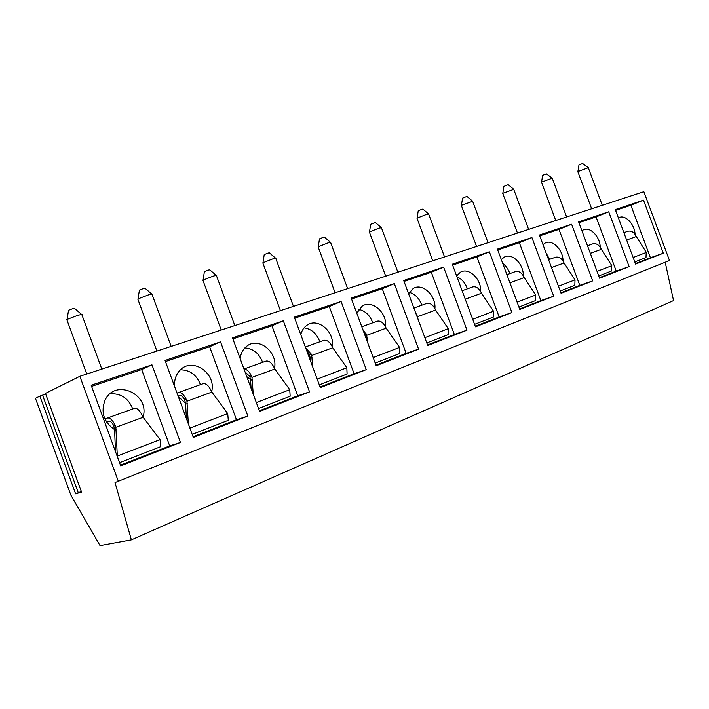 <?xml version="1.0" encoding="UTF-8"?>
<svg xmlns="http://www.w3.org/2000/svg" width="709" height="709" viewBox="0 0 709 709"><rect width="100%" height="100%" fill="white"/><g stroke="black" fill="none" stroke-linecap="round" stroke-linejoin="round"><path stroke-width="1.06" d="M81.331 491.514L75.615 493.836L39.855 396.118L35.45 398.298L70.9 495.183L100.04 545.593L131.378 539.85L673.55 300.598L665.202 262.241M131.378 539.85L115.018 482.581L669.491 260.522L643.843 191.696L79.851 376.293L45.429 393.415M39.855 396.118L42.567 395.135L78.309 492.817M45.73 394.231L42.567 395.135M75.615 493.836L81.553 492.099M118.438 481.606L79.851 376.293M663.296 253.228L643.506 200.142L615.297 209.598L635.592 264.094L663.296 253.228L650.419 257.739L630.859 205.247L615.589 210.369M629.14 266.619L608.73 211.796L578.624 221.882L599.575 278.203L629.14 266.619L616.245 271.113L596.074 216.927L578.925 222.688M592.689 280.906L571.614 224.23L539.425 235.016L561.076 293.296L592.689 280.906L579.802 285.373L558.984 229.379L539.735 235.849M553.694 296.185L531.91 237.533L497.417 249.098L519.812 309.461L553.694 296.185L540.861 300.616L519.351 242.7L497.736 249.958M511.898 312.563L489.352 251.792L452.289 264.218L475.5 326.831L511.898 312.563L499.145 316.941L476.9 256.95L452.626 265.104M466.983 330.172L443.621 267.116L403.696 280.498L427.757 345.54L466.983 330.172L454.354 334.471L431.32 272.265L404.041 281.429M418.576 349.147L394.337 283.635L351.203 298.09L376.195 365.747L418.576 349.147L406.142 353.348L382.257 288.74L351.558 299.056M366.252 369.646L341.082 301.476L294.332 317.145L320.326 387.646L366.252 369.646L354.083 373.723L329.286 306.536L294.705 318.155M309.532 391.873L283.343 320.822L232.508 337.865L259.591 411.45L309.532 391.873L297.718 395.782L271.928 325.803L232.889 338.911M247.831 416.059L220.534 341.871L165.046 360.464L193.318 437.426L247.831 416.059L236.478 419.755L209.616 346.728L165.454 361.563M180.458 442.46L151.965 364.851L91.16 385.226L120.716 465.875L180.458 442.46L169.699 445.89L141.676 369.549L91.585 386.378M643.506 200.142L630.859 205.247M635.406 263.606L650.419 257.739M618.416 217.982L618.984 217.663C625.17 214.171 634.785 224.23 635.051 234.333M634.785 261.94L645.996 257.571L646.218 252.218L636.265 236.514L626.632 240.041M627.864 231.249L623.893 232.676L627.864 231.249C631.01 230.558 633.616 231.932 635.689 235.379L636.265 236.514M608.73 211.796L596.074 216.927M599.389 277.706L616.245 271.113M581.947 230.806L583.259 229.946C589.906 226.127 600.16 236.682 600.213 247.237M598.75 275.978L611.557 270.989L611.725 265.494L601.329 249.311L590.331 253.343M592.839 243.825L587.495 245.739L592.839 243.825C595.994 243.143 598.626 244.578 600.745 248.141L601.329 249.311M571.614 224.23L558.984 229.379M560.881 292.782L579.802 285.373M543.005 244.658L545.097 243.072C552.276 238.871 563.256 249.958 563.035 261.018M560.216 290.991L574.822 285.302L575.017 279.878L564.063 262.977L551.513 267.577M549.519 259.37L546.01 252.758M555.493 257.225L548.589 259.707L555.493 257.225C558.639 256.561 561.298 258.076 563.46 261.763L564.063 262.977M531.91 237.533L519.351 242.7M519.617 308.929L540.861 300.616M501.334 259.645L504.25 257.128C512.013 252.457 523.827 264.147 523.277 275.774M518.926 307.077L535.552 300.598L535.587 294.784L524.208 277.582L509.931 282.82M509.842 273.612C508.371 269.287 506.013 265.91 502.752 263.482M515.567 271.556L506.9 274.667L515.567 271.556C518.704 270.909 521.381 272.504 523.588 276.333L524.208 277.582M489.352 251.792L476.9 256.95M475.287 326.282L499.145 316.941M456.631 275.925L460.407 272.229C468.835 266.992 481.615 279.346 480.675 291.603M474.578 324.359L493.482 316.994L493.535 311.242L481.491 293.242L465.255 299.198M467.364 288.855C465.281 282.935 461.816 278.921 456.959 276.802M472.788 286.906L462.117 290.734L472.788 286.906C475.907 286.285 478.593 287.96 480.853 291.94L481.491 293.242M443.621 267.116L431.32 272.265M427.545 344.964L454.354 334.471M408.57 293.686L413.205 288.501C422.378 282.545 436.319 295.644 434.892 308.637M426.809 342.97L448.301 334.604L448.256 328.675L435.601 310.063L417.583 316.666L415.758 313.103M421.784 305.216C419.329 298.374 415.173 294.075 409.315 292.33M426.853 303.399L413.888 308.052L426.853 303.399C429.938 302.805 432.632 304.578 434.936 308.716L435.601 310.063M417.583 316.666L417.982 319.112M394.337 283.635L382.257 288.74M375.974 365.153L406.142 353.348M356.769 313.148L362.21 306.12C372.207 299.216 387.584 313.139 385.563 326.991M375.212 363.079L399.637 353.561L399.397 347.18L386.157 328.187L366.713 335.322L362.76 329.375M372.748 322.817C370.027 315.337 365.357 310.861 358.736 309.372M377.374 321.15L361.785 326.743L377.374 321.15C380.414 320.592 383.108 322.471 385.466 326.787L386.157 328.187M366.713 335.322L367.484 342.155M341.082 301.476L329.286 306.536M320.096 387.025L354.083 373.723M310.427 360.801L310.161 357.575L308.929 356.733M300.784 334.648C301.786 330.571 303.824 327.452 306.882 325.316C317.774 317.091 335.011 331.918 332.255 346.825M319.298 384.863L347.091 374.033L346.825 367.723L332.734 347.773L311.685 355.493L311.136 353.942L305.721 348.03M319.839 341.8C316.826 333.638 311.579 328.985 304.099 327.842M310.161 357.575L309.115 353.782L306.935 351.327M323.951 340.329L305.34 347.002L323.951 340.329C326.929 339.815 329.614 341.809 332.016 346.32L332.734 347.773M311.685 355.493L312.758 367.12M283.343 320.822L271.928 325.803M259.352 410.795L297.718 395.782M251.119 388.426L250.507 379.51L246.759 376.594M240.183 358.719C240.741 353.516 242.841 349.431 246.475 346.453C258.253 336.217 278.167 352.01 274.48 368.308M258.519 408.544L290.158 396.216L289.751 389.684L274.835 368.999L251.961 377.383L251.403 375.77C249.187 371.383 246.723 369.167 244.011 369.123M262.587 362.352C259.255 353.437 253.343 348.624 244.871 347.915M245.154 372.03L249.754 376.39L251.403 375.77M266.079 361.094L243.976 369.026L266.079 361.094C268.968 360.642 271.636 362.769 274.091 367.484L274.835 368.999M250.507 379.51L249.754 376.39M251.961 377.383L253.264 394.266M220.534 341.871L209.616 346.728M193.07 436.744L236.478 419.755M186.387 418.558L185.563 403.386L178.26 396.428M174.733 386.822C174.06 380.29 175.761 374.822 179.847 370.408C192.157 356.512 216.635 373.226 211.654 391.66M192.201 434.387L228.289 420.322L227.713 413.569L211.867 392.086L186.937 401.223L186.361 399.53C183.844 394.496 181.22 392.166 178.491 392.529L177.037 393.096M200.425 384.659C196.721 374.919 190.065 369.965 180.458 369.806M180.237 395.48L178.181 396.225M185.563 403.386L184.464 399.238C182.78 396.482 181.123 395.25 179.51 395.542L178.127 396.074M178.402 392.556L203.173 383.675C205.956 383.277 208.588 385.554 211.087 390.491L211.867 392.086M186.937 401.223L188.346 423.893M151.965 364.851L141.676 369.549M120.459 465.166L169.699 445.89M115.478 451.58L114.583 429.477L113.573 428.892C103.62 421.438 100.749 411.964 104.95 400.47C114.725 377.844 150.317 394 143.067 417.14M119.546 462.693L160.792 446.617L160.03 439.624L143.138 417.273L115.851 427.279L115.266 425.497C112.704 420.215 110.134 417.707 107.564 417.991L104.941 419.019M132.716 408.96C128.568 398.298 121.035 393.238 110.099 393.77M109.319 421.102L106.616 422.077M114.583 429.477L113.458 425.134C111.765 422.218 110.152 420.889 108.628 421.137L106.536 421.952M107.476 418.009L134.559 408.295C137.192 407.985 139.779 410.422 142.332 415.616L143.138 417.273M115.851 427.279L117.322 456.064L160.03 439.624M118.075 458.661L117.322 456.064M588.231 167.599L582.621 163.504L578.961 164.993L577.888 171.56L588.337 167.687M552.134 178.056L546.347 173.838L542.642 175.336L541.552 182.089L552.267 178.163M513.662 189.214L508.318 184.774L507.662 184.845L503.922 186.361L502.814 193.309L513.812 189.338M472.557 201.126L467.071 196.535L466.336 196.615L462.543 198.139L461.426 205.3L472.735 201.276M428.546 213.888L422.901 209.128L422.068 209.217L418.239 210.75L417.096 218.142L426.694 214.304L428.75 214.056M381.318 227.589L375.495 222.644L374.547 222.741L370.674 224.292L369.504 231.914L379.218 228.059L381.548 227.784M330.491 242.327L324.474 237.196L323.401 237.302L319.484 238.862L318.279 246.75L328.099 242.859L330.757 242.558M275.65 258.227L269.42 252.891L268.188 253.016L264.227 254.584L262.968 262.747L272.921 258.847L275.961 258.493M262.968 262.747L262.942 263.234M216.307 275.447L209.837 269.89L208.419 270.032L204.396 271.6L203.075 280.082L213.152 276.156C215.953 275.376 217.122 275.234 216.662 275.748M203.075 280.082L203.049 280.622M151.886 294.138L145.132 288.35L143.493 288.519L139.416 290.096L138.007 298.906L148.225 294.971C151.469 294.058 152.825 293.898 152.284 294.483M138.007 298.906L137.971 299.517M81.703 314.504L74.622 308.459L72.708 308.672L68.569 310.25L67.036 319.431L77.414 315.478C81.198 314.415 82.776 314.229 82.155 314.893M67.036 319.431L67 320.105M81.588 492.135L45.438 393.353L81.562 492.135M633.137 257.509L646.298 252.439M597.04 271.396L611.805 265.715M558.453 286.25L575.017 279.878M517.109 302.167L535.676 295.024M472.69 319.272L493.535 311.242M416.617 315.416L417.06 315.248M424.851 337.679L448.256 328.675M364.621 334.426L366.181 333.833M365.888 337.839L367.058 337.395M373.173 357.575L399.495 347.445M309.416 354.597L311.136 353.942M310.241 358.329L312.022 357.664M317.189 379.129L346.825 367.723M250.578 380.299L252.307 379.652M256.312 402.561L289.751 389.684M184.792 400.124L186.361 399.53M185.634 404.21L187.265 403.598M189.897 428.121L227.713 413.569M113.794 426.065L115.266 425.497M114.645 430.345L116.179 429.778M203.173 383.675L178.491 392.529M134.559 408.295L107.564 417.991M602.287 205.3L588.302 167.732M591.652 208.783L577.817 171.613M566.633 216.972L552.222 178.216M555.75 220.534L541.481 182.151M528.622 229.406L513.759 189.392M517.464 233.057L502.734 193.38M488.014 242.7L472.664 201.338M476.563 246.448L461.329 205.38M444.534 256.933L428.67 214.127M432.756 260.788L416.989 218.221M397.864 272.203L381.46 227.864M385.714 276.182L369.38 232.011M347.649 288.643L330.651 242.646M335.082 292.755L318.128 246.847M293.464 306.377L275.836 258.59M280.418 310.648L262.809 262.862M234.821 325.564L216.529 275.854M221.226 330.022L202.898 280.206M171.161 346.409L152.134 294.598M156.902 351.07L137.794 299.038M101.812 369.105L81.987 315.026M86.764 374.033L66.806 319.582"/></g></svg>
